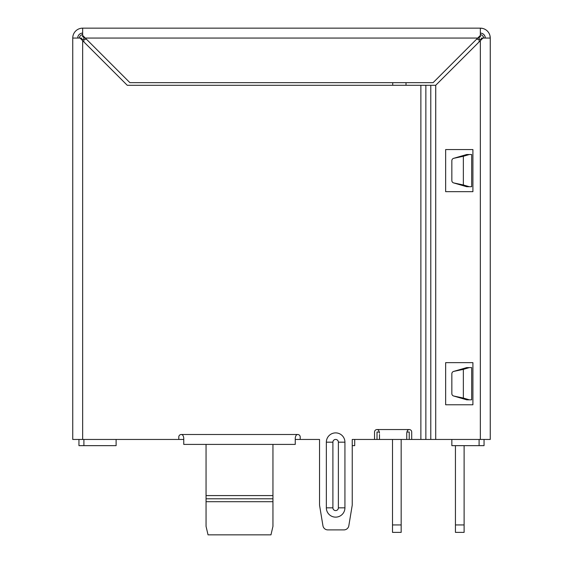 <?xml version="1.0" encoding="UTF-8"?>
<svg xmlns="http://www.w3.org/2000/svg" width="563" height="563" viewBox="0 0 563 563"><rect width="100%" height="100%" fill="white"/><g stroke="black" fill="none" stroke-linecap="round" stroke-linejoin="round"><path stroke-width="0.84" d="M319.531 505.117L322.944 525.751L319.531 505.117L319.531 439.457L295.251 439.457M183.756 439.457L178.795 439.457L178.795 436.979A2.477 2.477 0 0 1 181.272 434.502L181.377 434.502M206.051 498.79L206.051 526.356L208.036 534.85L270.972 534.85L272.949 526.356L272.949 498.79L206.051 498.79L206.051 444.411M272.949 444.411L272.949 498.79L272.949 495.581L206.051 495.581M206.051 506.404L206.051 509.262M270.972 534.85L272.949 526.356L272.949 501.696L206.051 501.696M208.036 534.85L206.051 526.356M116.112 439.457L116.112 445.65L78.947 445.65L78.947 439.457M81.966 39.297L83.901 39.297L83.901 41.929M82.662 34.505A4.954 4.954 0 0 0 79.102 38.059M392.721 82.662L392.721 85.287M406.007 82.662L406.007 85.287M479.099 37.369L479.099 39.297L481.034 39.297M483.899 38.059A4.954 4.954 0 0 0 480.338 34.505A4.954 4.954 0 0 1 483.899 38.059M322.944 525.751A4.954 4.954 0 0 0 327.835 529.896L343.937 529.896A4.954 4.954 0 0 0 348.828 525.751L352.241 505.117L352.241 439.457L374.543 439.457L374.543 432.025A2.477 2.477 0 0 1 377.02 429.548L409.231 429.548A2.477 2.477 0 0 1 411.708 432.025L411.708 439.457L490.253 439.457L490.253 38.059A9.909 9.909 0 0 0 480.338 28.15L82.662 28.15A9.909 9.909 0 0 0 72.747 38.059L72.747 439.457L178.795 439.457M82.662 33.104A4.954 4.954 0 0 0 77.708 38.059M72.747 38.059L80.03 38.059L127.259 85.287L435.713 85.287L482.97 38.059L490.253 38.059L489.972 35.722M489.676 34.744L489.099 33.421M484.982 29.304L483.638 28.713M482.674 28.431L480.338 28.15L480.338 36.75L477.713 38.059L480.338 35.434M485.074 36.595L484.391 35.209M484.3 35.082L483.314 34.097M483.195 34.005L481.801 33.33M485.292 38.059A4.954 4.954 0 0 0 480.338 33.104M480.338 439.457L480.338 40.691L481.654 38.059L482.97 38.059M82.662 28.15L82.662 36.75L85.287 38.059L82.662 35.434M85.287 38.059L129.891 82.662L433.109 82.662L477.713 38.059L85.287 38.059M80.03 38.059L81.346 38.059L82.662 40.691L82.662 439.457M300.206 439.457L300.206 436.979A2.477 2.477 0 0 0 297.728 434.502L297.623 434.502M326.35 507.84A9.289 9.289 0 0 0 335.639 517.137A9.289 9.289 0 0 0 344.929 507.84L344.929 442.18A9.289 9.289 0 0 0 335.639 432.891A9.289 9.289 0 0 0 326.35 442.18L326.35 507.84L332.902 507.84A2.738 2.738 0 0 0 335.639 510.578A2.738 2.738 0 0 0 338.377 507.84L344.929 507.84M409.231 429.548L409.231 429.548C407.851 429.611 407.028 430.836 406.753 433.214L406.753 439.457L379.497 439.457L379.497 434.502M379.497 433.214C379.216 430.836 378.392 429.611 377.02 429.548L377.119 429.548M406.753 433.214L406.753 434.502M435.713 85.287L435.713 439.457L435.741 85.287M453.63 396L466.713 399.814L471.667 399.814L471.667 367.604L466.713 367.604L453.63 371.418A2.477 2.477 0 0 0 451.843 373.797L451.843 393.621A2.477 2.477 0 0 0 453.63 396L463.356 398.055L463.356 369.363L469.303 367.604M453.63 182.912L466.713 186.726L471.667 186.726L471.667 154.515L466.713 154.515L453.63 158.33A2.477 2.477 0 0 0 451.843 160.708L451.843 180.533A2.477 2.477 0 0 0 453.63 182.912L463.356 184.967L463.356 156.275L469.303 154.515M469.303 399.814L463.356 398.055M463.356 369.363L453.63 371.418M451.843 373.797L451.843 393.621M469.303 186.726L463.356 184.967M463.356 156.275L453.63 158.33M451.843 160.708L451.843 180.533M181.272 434.502C182.651 434.573 183.475 435.79 183.756 438.169L183.756 444.411L295.251 444.411L295.251 438.169C295.526 435.79 296.356 434.573 297.728 434.502L181.272 434.502M327.835 529.896L343.937 529.896M445.65 362.649L472.906 362.649L472.906 404.769L445.65 404.769L445.65 362.649M472.906 149.561L472.906 191.68L445.65 191.68L445.65 149.561L472.906 149.561M374.543 439.457L379.497 439.457M406.753 439.457L411.708 439.457M377.02 439.457L377.02 432.025L379.335 432.025M406.908 432.025L409.231 432.025L409.231 439.457M484.053 439.457L484.053 445.65L451.843 445.65L451.843 439.457M354.718 439.457L354.718 445.65L352.241 445.65M455.439 445.65L455.439 532.373L464.109 532.373L464.109 445.65M455.439 524.941L464.109 524.941M392.502 439.457L392.502 524.941L401.173 524.941L401.173 439.457M401.173 524.941L401.173 532.373L392.502 532.373L392.502 524.941M476.474 39.297L479.099 39.297L479.099 41.929M83.901 439.457L83.901 445.65M86.526 39.297L83.901 39.297L83.901 37.369M420.871 85.287L420.871 439.457M338.377 507.84L338.377 442.18A2.738 2.738 0 0 0 335.639 439.443A2.738 2.738 0 0 0 332.902 442.18L332.902 507.84M332.902 442.18L326.35 442.18M338.377 442.18L344.929 442.18M425.86 85.287L425.86 439.457M430.786 85.287L430.786 439.457M479.099 439.457L479.099 445.65"/></g></svg>
